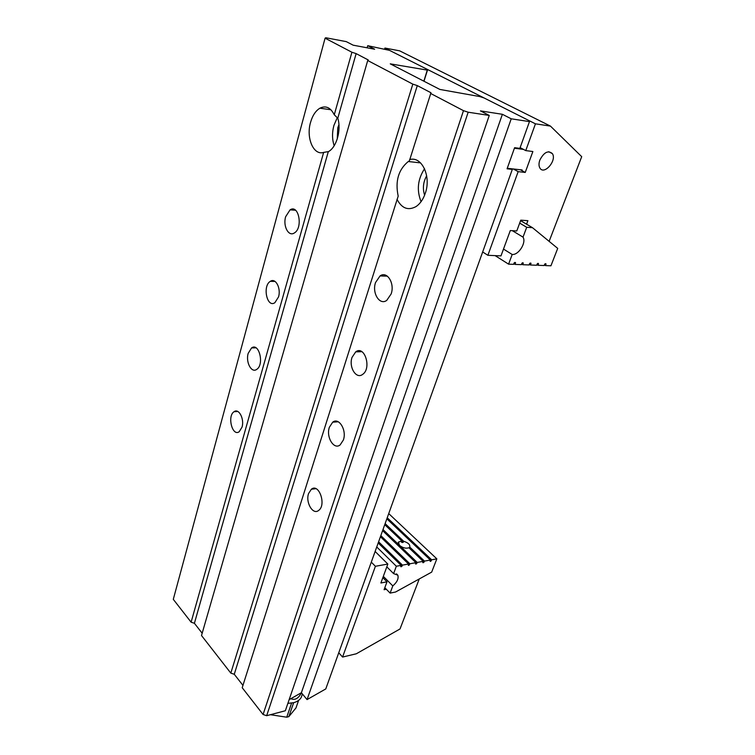<?xml version="1.0" encoding="UTF-8"?>
<svg xmlns="http://www.w3.org/2000/svg" width="755" height="755" viewBox="0 0 755 755"><rect width="100%" height="100%" fill="white"/><g stroke="black" fill="none" stroke-linecap="round" stroke-linejoin="round"><path stroke-width="1.13" d="M351.905 52.237L356.134 53.614L337.796 118.224L334.267 114.779L351.905 52.237L325.084 38.184L325.792 37.75L346.281 41.629L353.17 45.187L374.64 49.217L367.723 45.687L389.523 50.368L427.651 69.554L423.989 81.257M367.723 45.687L367.109 47.801M234.267 674.281L230.813 673.111L201.51 635.531L367.723 60.513L412.815 84.135L417.298 85.598L234.267 674.281L242.95 685.38M230.813 673.111L412.815 84.135M417.298 85.598L430.973 92.752L409.361 160.909L408.276 161.523C398.423 169.648 395.054 181.191 398.187 196.149L242.204 687.72L263.08 714.494L463.485 110.664L468.175 112.212L489.268 115.439L285.343 710.748L266.657 715.702L263.08 714.494M242.025 427.141L239.231 431.69C232.38 436.975 227 416.005 234.059 411.711C238.788 407.917 244.592 419.034 242.025 427.141M248.197 353.34C245.507 362.041 251.443 373.404 256.691 369.393C264.524 364.731 259.116 342.251 251.566 347.923L248.197 353.34M285.645 216.723C282.795 226.038 288.57 236.994 294.318 232.974C303.274 228.067 298.772 203.859 290.062 209.862L285.645 216.723M278.519 296.951L274.886 302.68C267.006 308.314 262.259 285.918 270.328 281.341C275.537 277.5 281.256 288.25 278.519 296.951M325.084 38.184L173.291 599.338L191.109 622.186L323.65 152.397L328.491 151.595C336.588 147.253 341.505 129.964 337.796 118.224M334.267 114.779C330.586 107.503 325.801 105.304 319.893 108.201C315.628 110.825 312.513 115.553 310.541 122.386C305.898 137.92 313.57 155.813 323.65 152.397M289.146 699.649L301.387 692.731L307.058 699.592L511.229 118.809L529.481 121.602L519.865 148.376L514.608 147.687L507.077 168.799L512.315 169.394L512.362 168.856M307.058 699.592L325.773 688.928L512.315 169.394M529.481 121.602L529.491 120.828L484.115 97.98L479.821 96.574L439.872 89.439L390.259 63.854L427.292 70.102L427.651 69.554M430.586 93.441L463.485 110.664M511.229 118.809L502.386 114.298L480.435 110.881L489.268 115.439M367.723 60.513L368.298 59.985L356.134 53.614M191.109 622.186L194.403 623.29L202.17 633.228M308.578 493.525C305.341 502.415 312.938 515.344 318.638 510.437C326.632 504.991 318.931 482.813 311.353 489.231L308.578 493.525M329.378 427.245C325.877 436.918 333.833 450.159 340.137 444.921L343.374 439.995C346.97 430.256 338.91 416.996 332.7 422.187L329.378 427.245M375.546 282.53C371.79 293.025 379.68 305.756 386.758 300.367L391.147 293.94C395.007 283.38 387.013 270.611 380.039 275.943L375.546 282.53M352.038 357.379C348.555 367.053 356.181 379.529 362.598 374.414C371.904 368.468 364.646 344.875 355.728 351.849L352.038 357.379M409.606 159.626C421.677 155.756 431.426 176.208 425.31 193.233C423.215 199.386 420.101 203.85 415.967 206.615C408.087 210.824 401.773 208.389 397.026 199.311M468.175 112.212L266.657 715.702M423.829 81.172L427.292 70.102M502.386 114.298L301.387 692.731M409.361 160.909L409.786 159.579M424.603 195.205C422.507 188.505 423.187 182.04 426.66 175.811M421.073 201.67C416.524 190.222 417.685 179.246 424.555 168.743M194.403 623.29L328.283 151.708M338.938 124.641L337.787 127.765L337.249 139.014M337.277 117.657L333.918 125.424C332.002 132.644 332.096 139.411 334.182 145.715M293.648 702.688L288.835 716.637L295.979 707.945L298.593 700.395M270.394 714.711L286.74 717.203L291.59 703.113M286.74 717.203L288.835 716.637M287.872 703.358L293.629 702.697C297.215 701.716 299.735 699.989 301.188 697.507L302.179 694.685M290.854 698.686C294.912 700.48 298.442 698.517 301.434 692.797M513.306 168.969L518.156 171.64L525.244 172.433L520.403 169.771M525.244 172.433L532.87 151.529L525.763 150.604L520.129 147.631M518.156 171.64L487.89 255.303L482.671 251.972M487.89 255.303L500.99 255.888L510.295 230.558L516.769 230.973L520.771 220.158L527.896 220.686L526.584 224.197M539.834 160.079C543.996 152.199 548.187 150.056 552.396 153.633C557.115 160.522 543.996 175.556 539.872 167.987C538.73 165.94 538.721 163.297 539.834 160.079M549.13 241.355L581.709 156.672L550.461 126.104L535.446 123.82L525.763 150.604M550.461 126.104L399.669 50.849L384.918 48.046L384.673 48.905M535.446 123.82L384.918 48.046M521.63 263.986L522.781 264.712L523.083 262.787L521.884 263.316L521.375 264.656L515.014 264.41L513.844 263.674M522.781 264.712L529.076 264.958L529.576 263.627L530.774 263.099M544.43 264.911L545.535 265.59L545.856 263.703L544.685 264.231L544.185 265.543L538.041 265.298L538.353 263.401L537.183 263.929L536.673 265.25L530.463 265.005L529.321 264.297M538.041 265.298L536.918 264.609M545.535 265.59L550.933 265.798L557.709 248.395L532.473 227.68L526.707 227.283L519.676 223.112M512.343 230.69L523.026 237.136L526.707 227.283M503.5 249.075L512.183 254.482L508.587 264.156L513.589 264.354L514.089 263.014L515.316 262.476M508.587 264.156L495.12 255.624M512.183 254.482C518.628 255.218 526.575 242.572 523.026 237.136M515.014 264.41L515.523 262.598M530.463 265.005L530.973 263.221M520.591 220.649L532.473 227.68M378.595 541.807L402.462 565.127L408.54 564.013L408.389 565.41L409.88 563.777L415.892 562.673L415.495 563.966L416.269 563.966L417.213 562.437L423.159 561.352L422.762 562.635L423.527 562.635L424.48 561.107L430.359 560.04L430.19 561.409L431.662 559.804L436.834 558.86L388.731 513.598M380.416 536.73L408.54 564.013M380.822 535.616L409.88 563.777M382.606 530.642L415.892 562.673M383.002 529.548L417.213 562.437M384.748 524.668L401.839 540.986L398.432 542.081L399.461 545.355C402.745 547.913 405.897 548.715 408.936 547.762L423.159 561.352M409.323 548.13L409.729 547.045L424.48 561.107M386.853 518.817L430.359 560.04M385.135 523.602L403.651 541.26L403.283 542.26L401.49 542.288L401.839 540.986M409.729 547.045C410.248 544.676 408.228 542.751 403.651 541.26M387.23 517.77L431.662 559.804M384.814 587.72L390.118 593.1L395.563 592.014L431.671 572.12L436.834 558.86M378.189 542.949L401.103 565.372L400.716 566.675L401.509 566.665L402.462 565.127M376.745 546.969L396.337 566.241L401.103 565.372M396.337 566.241L393.6 573.602L386.815 566.854M393.6 573.602L397.819 575.178C398.819 578.556 397.149 582.133 392.808 585.908L390.118 593.1M392.808 585.908L383.323 576.367M523.489 149.405L514.419 148.225L507.266 168.28L522.12 169.969M386.334 589.259L384.078 589.702L386.994 581.822L380.888 582.992L387.843 564.051L375.405 566.288L342.572 657.058L356.341 653.773L400.018 628.962L419.252 578.962M338.759 652.764L342.572 657.058M382.851 577.641L386.994 581.822M375.131 551.471L387.843 564.051M371.29 562.154L375.405 566.288M546.044 264.278L545.129 263.721M538.551 263.986L537.635 263.419M530.963 263.684L530.038 263.108M523.29 263.372L522.356 262.797M515.514 263.07L514.58 262.476M386.881 518.751L431.265 560.814M430.095 560.729L430.709 561.314M401.584 541.665L402.528 542.562M384.776 524.593L403.283 542.26M409.352 548.054L424.084 562.126M422.904 562.031L423.527 562.635M382.643 530.548L416.826 563.457M415.627 563.353L416.269 563.966M380.463 536.626L409.493 564.797M408.285 564.683L408.927 565.306M378.236 542.826L402.075 566.156M400.858 566.033L401.509 566.665M408.276 161.523L420.573 162.882M319.893 108.201L330.907 109.749M270.328 281.341L275.046 281.436M295.526 210.239L290.062 209.862M255.954 347.829L251.566 347.923M234.059 411.711L237.787 411.475M355.728 351.849L361.862 351.679M387.343 276.141L380.039 275.943M338.231 421.771L332.7 422.187M311.353 489.231L315.93 488.683M301.188 697.507L302.415 693.987M552.396 153.633L548.715 151.717M398.178 542.779L398.432 542.081M397.819 575.178L396.479 573.847"/></g></svg>
